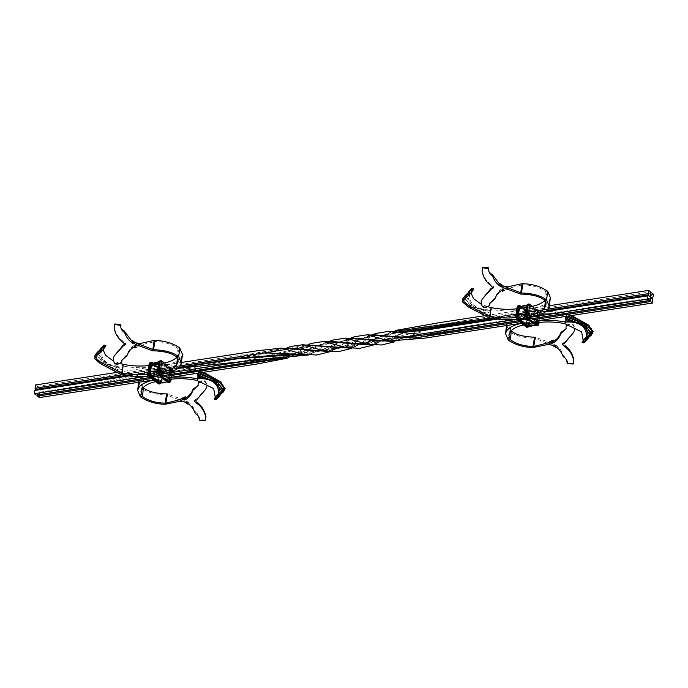 <?xml version="1.0" encoding="UTF-8"?>
<svg xmlns="http://www.w3.org/2000/svg" width="688" height="688" viewBox="0 0 688 688"><rect width="100%" height="100%" fill="white"/><g stroke="black" fill="none" stroke-linecap="round" stroke-linejoin="round"><path stroke-width="0.52" stroke-dasharray="3.44 2.58" d="M530.345 317.177L518.262 319.043L519.328 310.34L532.263 308.353A40.291 16.521 -173.2 0 0 549.488 299.994L548.448 308.723M544.638 300.493A36.283 14.869 -173.2 0 0 545.61 299.22L547.055 296.167L545.446 291.428L544.406 300.157M547.639 291.248L545.446 291.428C539.495 287.24 532.005 285.047 522.975 284.849L522.897 283.74M550.348 297.603L549.488 299.994M545.326 301.593L545.61 299.22M531.222 317.073L532.263 308.353M528.307 315.594L517.402 317.271L518.442 308.551L529.347 306.865M491.172 307.622L490.234 309.136A40.291 16.521 6.8 0 0 519.328 310.34L518.288 319.06A40.291 16.521 6.8 0 1 516.697 319.258M490.071 310.477L477.481 308.542L469.741 302.987L467.72 295.728L471.71 289.218C466.034 297.293 470.97 310.83 490.234 309.136L489.194 317.865M518.442 308.551A36.283 14.869 6.8 0 1 516.757 308.783M517.402 317.271A36.283 14.869 6.8 0 1 516.077 317.46M521.306 294.077L522.975 284.849L508.329 288.272L504.803 290.293L504.932 288.711L502.782 289.674L503.676 288.272L502.257 288.547C498.912 290.594 496.53 293.613 495.119 297.612L489.804 302.668L489.263 304.904C484.361 308.379 481.72 307.149 481.359 301.215L482.451 298.523M522.106 283.688L520.515 294.025M508.415 286.672L504.932 288.711M500.726 286.612L500.873 285.064L502.059 285.486L500.468 283.946M502.077 285.503L501.93 287.059L502.077 285.503M492.101 274.159C490.148 273.041 489.073 271.296 488.858 268.939L488.6 270.083M491.301 288.134L493.545 286.69L491.129 284.6C486.45 281.306 483.509 276.782 482.314 271.029L482.718 267.245M502.636 291.222L502.524 289.94M503.779 289.364L503.642 290.929M502.257 288.547L502.111 290.095M495.119 297.612L494.921 298.876M493.941 298.695L493.743 299.899M491.129 284.6L490.914 285.701M500.494 284.161L500.348 285.709M487.672 306.667L480.946 304.036M470.936 292.907L472.51 289.657L473.757 288.668M471.71 289.218L473.155 289.02M463.996 297.19L462.8 299.779L471.452 308.43L489.314 316.833M468.313 293.63L465.251 295.84L464.133 300.51L468.992 306.057L489.469 315.568M465.251 295.84L466.576 294.412L464.804 298.515L472.355 307.751L489.615 314.304M470.816 290.568L467.892 292.985L465.836 298.601L469.508 304.827L489.77 313.031M469.293 291.454L466.722 297.646L473.292 307.132L489.916 311.767M531.188 317.048L532.228 308.319M535.419 321.133L523.645 322.913A40.291 16.521 -173.2 0 0 521.384 323.343M511.261 330.765L509.894 326.37L511.33 323.317A36.283 14.869 -173.2 0 1 527.601 315.672L538.498 313.986L537.457 322.715L526.561 324.401A36.283 14.869 -173.2 0 0 523.473 324.968M511.33 323.317L510.29 332.037M536.571 320.918L537.612 312.197L524.677 314.184A40.291 16.521 -173.2 0 0 507.452 322.543L506.514 325.553M511.494 331.109L509.301 331.289L506.592 324.934M507.108 325.458L507.452 322.543M524.677 314.184L523.645 322.913M566.362 316.317L566.706 313.401L565.768 314.915L564.728 323.644M537.612 312.197A40.291 16.521 6.8 0 1 566.706 313.401L571.573 315.517M538.498 313.986A36.283 14.869 6.8 0 1 565.768 314.915L585.015 324.469L591.732 328.623L592.308 331.814L583.39 341.609M533.002 347.526L534.662 338.298C523.043 337.877 514.59 335.538 509.301 331.289L508.26 340.018M552.292 345.127L534.662 338.298L534.593 337.189M573.431 363.548L567.772 362.645L567.256 361.355C567.058 358.99 565.975 357.175 564.005 355.894L563.042 354.673C561.52 350.484 558.897 347.148 555.182 344.654L553.978 344.206L555.577 345.763L552.412 343.527L535.384 337.24L533.793 347.578M553.96 344.181L553.84 345.746L553.96 344.181M573.749 332.098L564.805 342.031L562.552 343.346L564.986 345.565M566.86 325.424C571.788 322.251 574.42 323.661 574.755 329.655M566.104 328.589L565.983 327.574M553.333 341.816L553.479 340.268L552.361 341.42L553.797 341.162M553.659 346.133L553.78 344.55M554.691 346.915L554.829 345.342M555.027 346.202L555.182 344.654M562.844 355.937L563.042 354.673M563.807 357.098L564.005 355.894M567.557 363.574L567.772 362.645M564.599 343.123L564.814 342.031M566.637 326.353C571.547 322.887 574.179 324.117 574.54 330.042M583.622 340.01L585.772 340.414A2.004 1.582 61.6 0 0 586.305 339.175L587.036 338.281L585.884 337.215L592.308 331.814M585.884 337.215L584.963 338.358M590.958 332.803L591.938 333.775L592.996 332.94L591.904 334.067L593.099 331.478M591.938 333.775L589.358 335.821L591.904 334.067M570.111 315.74L566.585 314.433M589.358 335.821L587.586 337.627L590.648 335.417L589.324 336.853L591.095 332.751M590.115 336.208L587.036 338.281M567.755 316.102L566.439 315.697M586.305 339.175L589.324 336.853M586.683 339.734L584.164 341.97L588.008 338.281L586.683 339.734L589.177 333.611M584.164 341.97L583.742 342.779L584.43 342.151M537.638 312.223L536.597 320.952M524.72 314.218L523.68 322.939M532.882 319.155L535.376 321.098L521.289 323.274M354.406 336.733L335.125 349.306L330.085 351.688M181.486 362.447L116.427 372.483M122.292 374.788L180.29 365.844M305.042 354.587L327.118 349.375L343.656 340.827L350.115 338.264M391.403 341.351L524.015 319.636L652.946 299.753M126.231 375.45L179.061 367.306M292.555 353.83L320.264 350.639L342.461 341.343L355.335 338.53M380.481 340.62L652.568 298.549M127.959 375.682L178.416 367.899M297.741 354.415L321.95 349.642L340.904 341.489L358.345 338.892C353.813 338.35 348.515 339.167 342.452 341.343L343.656 340.827M383.938 341.067L407.184 336.544L468.614 326.413L652.637 298.033M129.318 375.846L177.857 368.364M306.409 354.784L323.257 349.074L348.988 338.315M392.831 341.549L408.319 336.148L469.56 325.888L653.213 297.569M653.6 294.301L431.049 328.623L400.339 339.064L394.989 341.738M332.829 340.061L313.487 352.652L308.465 355.008M164.982 375.889L162.48 373.945L148.823 376.052M150.268 377.583L164.355 375.407M284.264 357.683L305.807 352.574L322.096 344.146L328.537 341.583M369.766 344.628L371.778 344.525L407.537 331.126L468.038 321.167L650.831 292.985M37.169 395.024L249.735 361.862L285.967 356.728L320.935 344.654L333.775 341.859M362.395 344.404L386.647 339.666L370.368 343.699L358.809 343.957L389.984 338.84L407.305 331.263L651.149 293.303M285.494 357.889L301.748 352.394L233.266 364.683L36.275 395.161M36.903 394.671L280.214 357.321L300.441 352.97L319.344 344.808L336.767 342.22C332.502 341.635 327.221 342.443 320.935 344.654M371.142 344.817L387.955 339.107L450.993 323.893L650.857 293.079M290.293 346.546L261.32 354.802L40.429 388.858L39.405 393.106L235.477 362.868L312.223 345.187M337.946 347.423L351.43 346.675L337.258 347.285L367.977 342.34L385.633 334.686L398.12 332.029M494.139 318.716L546.96 310.563M39.465 392.599L252.892 359.686L315.181 345.548L307.089 345.883L313.814 345.402M340.809 347.732L365.087 342.994L383.526 335.03L400.786 332.424M495.876 318.948L546.306 311.174M40.042 392.134L175.457 371.253L305.825 344.989M349.59 348.137L366.403 342.426L392.16 331.582M497.243 319.112L545.747 311.63M528.53 317.503L516.731 319.327M375.958 333.413L356.702 345.978L351.663 348.36M40.429 388.858L38.562 387.404L225.182 358.62L286.045 348.291M326.637 351.276L348.773 346.012L365.233 337.498L371.683 334.936M518.176 320.849L532.263 318.673L530.388 317.22M284.927 348.343L37.315 386.432L37.986 387.869L290.637 348.498M314.278 350.459L338.952 348.197L364.029 338.014L376.912 335.202M399.814 337.154L402.721 337.412L463.359 328.924L650.014 300.131M293.527 348.85L231.435 357.76L38.562 387.404M319.249 351.061L343.51 346.322L362.481 338.161L379.948 335.572C372.793 335.417 367.487 336.234 364.029 338.023L365.233 337.498M405.43 337.782L650.315 300.364M328.013 351.465L344.817 345.754L370.548 334.987M519.423 321.812L533.51 319.645M37.315 386.432L35.441 384.979M151.515 378.555L164.905 376.482M301.748 352.394L327.411 341.644M387.955 339.107L417.547 327.789L650.478 291.875M39.405 393.106L39.784 394.319L269.386 358.869L306.96 344.929M348.214 347.947L370.333 342.693L386.837 334.162L393.278 331.539M490.2 318.054L548.19 309.11M39.784 394.319L39.388 397.587M519.328 310.451L484.326 315.749M397.526 330.085L378.271 342.658L373.223 345.041M311.243 343.398L292.219 355.825L287.378 358.181M164.699 378.271L153.39 380.008M549.385 305.713L520.515 310.168M651.08 297.173L651.011 297.766L651.115 297.164M650.702 297.517L650.736 296.906L650.762 297.508M650.444 297.027L650.384 296.562L650.375 297.01M649.997 296.33L650.074 296.855L650.065 296.313M649.876 296.7L649.721 296.107L649.945 296.683M651.011 295.9L651.149 295.315L651.08 295.892M650.255 295.307L650.392 294.722M650.349 294.756L650.289 295.272M649.756 299.486L649.962 298.265M650.556 299.435L650.753 298.36M650.401 298.721L650.547 298.042M526.139 324.074L517.823 317.598L517.488 316.549L518.649 308.809L527.18 315.345L527.507 316.394L526.139 324.074L537.036 322.388M517.823 317.598L528.719 315.921L529.554 307.123L538.076 313.668L538.412 314.717L537.07 322.414M167.519 377.867L155.737 379.647A40.291 16.521 -173.2 0 0 153.476 380.077M143.362 387.507L141.986 383.104L143.431 380.051A36.283 14.869 -173.2 0 1 159.693 372.406L170.598 370.729L169.558 379.449L158.653 381.135A36.283 14.869 -173.2 0 0 155.565 381.702M143.431 380.051L142.39 388.78M198.462 373.059L198.806 370.135A40.291 16.521 6.8 0 0 169.712 368.94L168.698 377.686L169.712 368.94L156.778 370.927A40.291 16.521 -173.2 0 0 139.552 379.277L138.615 382.287M143.594 387.843L141.401 388.032L138.692 381.668M139.208 382.201L139.552 379.277M156.778 370.927L155.737 379.647M170.598 370.729A36.283 14.869 6.8 0 1 197.869 371.658L196.828 380.378M203.682 372.26L198.806 370.135L197.869 371.658L217.116 381.204L223.824 385.357L224.408 388.548L215.49 398.343M165.103 404.26L166.763 395.032C155.144 394.611 146.69 392.272 141.401 388.032L140.361 396.752M184.393 401.861L166.763 395.032L166.694 393.923M205.523 420.282L199.873 419.379L199.357 418.089C199.159 415.733 198.075 413.909 196.106 412.637L195.143 411.407C193.62 407.219 190.997 403.882 187.274 401.388L186.07 400.941L187.678 402.506L184.513 400.27L167.485 393.975L165.894 404.312M186.061 400.915L185.923 402.497L186.07 400.941M205.85 388.832L196.906 398.765L194.652 400.081L197.086 402.299M198.952 382.158C203.889 378.985 206.52 380.395 206.856 386.389M198.204 385.332L198.084 384.308M185.425 398.558L185.571 397.01L184.461 398.154L185.889 397.905M185.751 402.867L185.88 401.285M186.792 403.65L186.93 402.084M187.127 402.936L187.274 401.388M194.945 412.671L195.143 411.407M195.899 413.841L196.106 412.637M199.142 419.061L199.357 418.089M199.649 420.316L199.873 419.379M196.699 399.866L196.906 398.765M198.737 383.096C203.639 379.621 206.28 380.851 206.641 386.785M215.722 396.752L217.872 397.157A2.004 1.582 61.6 0 0 218.406 395.918L219.137 395.015L217.984 393.949L224.408 388.548M217.984 393.949L217.064 395.093M223.058 389.546L224.039 390.517L225.096 389.675L224.004 390.81L225.2 388.221M224.039 390.517L221.459 392.564L224.004 390.81M202.212 372.483L198.686 371.167M221.459 392.564L219.687 394.37L222.749 392.16L221.424 393.588L223.196 389.485M222.215 392.943L219.137 395.015M199.864 372.844L198.531 372.432M218.406 395.918L221.424 393.588M218.784 396.469L216.264 398.705L220.108 395.015L218.784 396.469L221.278 390.354M216.264 398.705L215.834 399.513L216.531 398.885M215.834 399.513L216.29 398.782M156.812 370.952L155.772 379.681M162.437 373.911L150.388 375.803L151.403 367.048L164.363 365.087A40.291 16.521 -173.2 0 0 181.589 356.737L180.548 365.457M176.739 357.235A36.283 14.869 -173.2 0 0 177.71 355.963L179.147 352.901L177.547 348.162L176.506 356.891M179.74 347.982L177.547 348.162C171.596 343.974 164.105 341.781 155.067 341.583L154.998 340.474M182.449 354.337L181.589 356.737M177.427 358.328L177.71 355.963M163.323 373.816L164.363 365.087M160.399 372.328L149.502 374.014L150.543 365.285L161.439 363.599M150.388 375.803A40.291 16.521 6.8 0 1 148.797 376.001M151.429 367.074A40.291 16.521 6.8 0 1 122.335 365.87L121.294 374.599M123.272 364.356L122.335 365.87C103.071 367.564 98.135 354.028 103.802 345.952L105.857 345.41M150.543 365.285A36.283 14.869 6.8 0 1 148.857 365.517M149.502 374.014A36.283 14.869 6.8 0 1 148.169 374.195M153.407 350.811L155.067 341.583L140.429 345.015L136.903 347.027L137.032 345.445L134.882 346.408L135.768 345.006L134.358 345.29C131.012 347.328 128.63 350.347 127.22 354.346L121.896 359.411L121.363 361.647C116.453 365.113 113.821 363.883 113.46 357.958L114.552 355.257M154.207 340.422L152.616 350.76M140.515 343.415L137.032 345.445M132.818 343.346L132.973 341.798L134.16 342.22L132.569 340.68M134.04 343.819L134.177 342.246L134.022 343.794M124.193 330.902C122.249 329.776 121.174 328.03 120.959 325.673L120.692 326.826M123.401 344.877L125.646 343.424L123.221 341.343C118.542 338.04 115.61 333.517 114.414 327.772L114.819 323.979M134.736 347.956L134.624 346.675M135.88 346.098L135.742 347.664M134.358 345.29L134.203 346.838M127.22 354.346L127.022 355.61M126.042 355.438L125.835 356.642M123.221 341.343L123.014 342.435M132.595 340.904L132.449 342.452M119.772 363.402L113.038 360.77M103.037 349.642L105.255 345.754M96.096 353.933L94.901 356.522L103.544 365.165L121.415 373.567M100.414 350.373L97.352 352.583L96.234 357.253L101.093 362.8L121.561 372.303M97.352 352.583L98.676 351.147L96.905 355.249L104.456 364.485L121.716 371.038M102.916 347.311L99.992 349.719L97.928 355.335L101.609 361.57L121.862 369.774M101.394 348.188L98.823 354.389L105.393 363.866L122.017 368.51M103.802 345.952L99.82 352.462L101.841 359.729L109.581 365.276L122.172 367.22M150.362 375.777L151.403 367.048M163.28 373.782L164.32 365.061M158.24 380.808L149.924 374.332L149.588 373.283L150.749 365.543L159.281 372.088L159.607 373.137L158.24 380.808L169.136 379.131M167.476 377.841L165.602 376.379M149.924 374.332L160.82 372.655L161.654 363.866L170.177 370.402L170.512 371.451L169.171 379.148M489.263 304.904L489.048 305.842M527.601 315.672L526.561 324.401M39.371 392.805L307.089 345.883M351.43 346.675L393.45 332.502L398.825 332.149M495.179 318.862L546.573 310.933M525.838 326.697L517.514 320.144A3.612 1.849 -98.8 0 1 517.385 320.032M525.804 314.124L527.103 318.269A3.165 1.625 -98.8 0 1 525.804 314.124L526.673 306.848A3.165 1.625 -98.8 0 1 528.659 305.257L536.975 311.733A3.165 1.625 -98.8 0 1 538.274 315.878L537.405 323.154A3.165 1.625 -98.8 0 1 535.419 324.745L534.937 324.512A8.032 6.054 127.9 0 1 534.61 324.745M537.405 323.154L536.709 323.093A2.821 1.445 -98.8 0 1 536.167 324.469A2.821 1.445 -98.8 0 1 534.937 324.512L526.621 318.037A2.821 1.445 -98.8 0 1 525.942 317.151M535.419 324.745L527.103 318.269M535.376 325.226L527.06 318.673A3.612 1.849 -98.8 0 1 526.931 318.561M520.532 306.083L520.524 306.117A3.612 1.849 -98.8 0 1 520.524 306.117L528.848 312.593A3.612 1.849 -98.8 0 1 530.328 317.323L529.519 324.693L528.1 324.805A3.612 1.849 -98.8 0 1 525.838 326.619M530.328 317.323L529.511 317.641L528.642 324.917A4.016 2.055 -98.8 0 1 527.18 327.264M528.848 312.593L528.547 312.283A4.016 2.055 -98.8 0 1 530.19 317.538L529.33 324.805A4.016 2.055 -98.8 0 1 528.96 326.172A3.612 1.849 -98.8 0 0 529.459 324.59M538.274 315.878L537.577 315.826L536.709 323.093A8.032 3.294 6.8 0 1 529.571 324.194L529.227 324.409A3.165 1.625 -98.8 0 1 528.565 326.017M536.975 311.733L536.416 312.128A2.821 1.445 -98.8 0 1 537.577 315.826A8.032 3.294 6.8 0 1 530.439 316.927L529.571 324.194A2.821 1.445 -98.8 0 1 528.289 325.845M538.971 323.308L537.638 323.334A3.612 1.849 -98.8 0 1 535.376 325.149M532.237 306.341L538.386 311.122A3.612 1.849 -98.8 0 1 539.865 315.852L539.048 316.17L538.188 323.437A4.016 2.055 -98.8 0 1 536.717 325.794M538.386 311.122L538.085 310.813A4.016 2.055 -98.8 0 1 539.736 316.067L538.867 323.334A4.016 2.055 -98.8 0 1 538.575 324.521M526.638 323.67L537.543 321.993M518.503 305.575A4.016 2.055 -98.8 0 1 519.552 305.911L520.231 305.807L528.547 312.283L527.868 312.386A4.016 2.055 -98.8 0 1 529.511 317.641L528.96 317.529L528.1 324.805M528.659 305.257L528.1 305.653L536.416 312.128A8.032 6.054 -52.1 0 0 529.278 313.229A2.821 1.445 -98.8 0 1 530.439 316.927L529.227 324.409M528.04 304.105A4.016 2.055 -98.8 0 1 529.089 304.44L529.769 304.337L538.085 310.813L537.405 310.916A4.016 2.055 -98.8 0 1 539.048 316.17L538.506 316.059L537.638 323.334M539.865 315.852L539.074 322.491M527.507 316.394L538.412 314.717M517.324 306.736A3.612 1.849 -98.8 0 1 519.165 306.323L519.552 305.911L527.868 312.386L527.481 312.799A3.612 1.849 -98.8 0 1 528.96 317.529M526.673 306.848L526.329 307.072A8.032 3.294 -173.2 0 0 526.32 307.072A2.821 1.445 -98.8 0 1 527.92 305.532A2.821 1.445 -98.8 0 1 528.1 305.653A8.032 6.054 -52.1 0 0 520.962 306.753L528.797 312.997A3.165 1.625 -98.8 0 1 530.095 317.142M526.862 305.266A3.612 1.849 -98.8 0 1 528.702 304.853L529.089 304.44L537.405 310.916L537.018 311.329A3.612 1.849 -98.8 0 1 538.506 316.059M527.18 315.345L538.076 313.668M519.165 306.323L527.481 312.799M527.98 325.734L529.167 324.315L530.035 317.039L528.891 313.264L520.575 306.788L519.732 306.796A2.821 1.445 -98.8 0 1 520.962 306.753L528.797 312.997M528.702 304.853L537.018 311.329M518.864 308.869L529.76 307.192M518.356 309.273L529.261 307.596M525.494 314.115L526.329 307.072M526.836 305.059L527.92 305.532L526.733 306.951L525.477 314.347M517.488 316.549L528.393 314.863M535.273 325.261L536.167 324.469L535.324 324.478L526.621 318.037A8.032 6.054 127.9 0 1 526.458 318.166M159.693 372.406L158.653 381.135M121.363 361.647L121.14 362.576M158.962 362.008A3.612 1.849 -98.8 0 1 160.803 361.596L169.119 368.071A3.612 1.849 -98.8 0 1 170.598 372.793L169.738 380.068A3.612 1.849 -98.8 0 1 167.476 381.883L167.468 381.96M167.476 381.883L159.152 375.442M167.519 381.479L159.203 375.003A3.165 1.625 -98.8 0 1 157.905 370.858L158.773 363.591A3.165 1.625 -98.8 0 1 160.751 362L169.067 368.476A3.165 1.625 -98.8 0 1 170.366 372.621L169.506 379.888A3.165 1.625 -98.8 0 1 167.519 381.479L159.203 375.003M166.711 381.487A8.032 6.054 -52.1 0 0 167.038 381.247L158.722 374.779A2.821 1.445 -98.8 0 1 158.042 373.894M167.038 381.247L168.268 381.212A2.821 1.445 -98.8 0 1 167.038 381.247M149.425 363.479A3.612 1.849 -98.8 0 1 151.265 363.066L159.582 369.542A3.612 1.849 -98.8 0 1 161.061 374.272L160.192 381.539A3.612 1.849 -98.8 0 1 157.93 383.354L157.93 383.431M157.93 383.354L149.614 376.912A3.612 1.849 -98.8 0 1 149.485 376.775M169.738 380.068L171.071 380.043M170.598 372.793L171.828 372.801L170.968 380.077A4.016 2.055 -98.8 0 1 170.676 381.264M169.119 368.071L169.506 367.65A4.016 2.055 -98.8 0 1 171.149 372.905L170.28 380.18A4.016 2.055 -98.8 0 1 168.818 382.528M152.297 363.083A3.165 1.625 -98.8 0 1 152.581 363.255L160.897 369.731A3.165 1.625 -98.8 0 1 162.196 373.876L161.671 380.928A8.032 3.294 -173.2 0 0 168.809 379.828A2.821 1.445 -98.8 0 1 168.268 381.212L167.365 381.995M162.196 373.876L162.54 373.661A8.032 3.294 -173.2 0 0 169.678 372.561L168.809 379.828L169.506 379.888M160.897 369.731L161.379 369.963A2.821 1.445 -98.8 0 1 162.54 373.661L161.671 380.928A2.821 1.445 -98.8 0 1 160.39 382.58M161.327 381.152A3.165 1.625 -98.8 0 1 160.665 382.752M160.192 381.539L161.56 381.333A3.612 1.849 -98.8 0 1 161.026 382.898M161.061 374.272L162.291 374.272L161.422 381.548A4.016 2.055 -98.8 0 1 161.061 382.906M159.582 369.542L159.969 369.121A4.016 2.055 -98.8 0 1 161.611 374.375L160.743 381.651A4.016 2.055 -98.8 0 1 159.281 383.999M169.644 378.727L158.739 380.404M160.803 361.596L161.19 361.174L169.506 367.65L170.185 367.547A4.016 2.055 -98.8 0 1 171.828 372.801L171.174 379.226M152.581 363.255L161.379 369.963A8.032 6.054 127.9 0 1 168.517 368.863A2.821 1.445 -98.8 0 1 169.678 372.561L170.366 372.621M151.265 363.066L151.644 362.645L159.969 369.121L160.648 369.017A4.016 2.055 -98.8 0 1 162.291 374.272L161.56 381.333M170.512 371.451L159.607 373.137M160.141 360.847A4.016 2.055 -98.8 0 1 161.19 361.174L161.869 361.071L170.486 367.856A3.612 1.849 -98.8 0 1 171.966 372.586M160.08 382.468L161.267 381.049L162.136 373.782L160.992 369.998L152.676 363.522L151.833 363.531A2.821 1.445 -98.8 0 1 153.063 363.488A8.032 6.054 127.9 0 1 160.201 362.387L168.517 368.863L169.067 368.476M150.603 362.318A4.016 2.055 -98.8 0 1 151.644 362.645L152.332 362.542L160.94 369.327A3.612 1.849 -98.8 0 1 162.428 374.057M170.177 370.402L159.281 372.088M164.337 363.075L170.486 367.856M157.586 370.858L158.429 363.806A8.032 3.294 6.8 0 1 158.429 363.806A2.821 1.445 -98.8 0 1 160.02 362.266A2.821 1.445 -98.8 0 1 160.201 362.387L160.751 362M152.633 362.817L160.94 369.327M161.861 363.926L150.964 365.612M161.362 364.33L150.457 366.016M160.493 371.606L149.588 373.283M158.55 374.9A8.032 6.054 -52.1 0 0 158.722 374.779L157.965 370.961L158.833 363.685L160.02 362.266L158.937 361.793M547.055 296.167L546.014 304.896M508.329 288.272C507.142 289.037 505.525 288.857 503.487 287.73M489.581 303.649L489.804 302.668M493.348 287.919L493.545 286.69M463.592 299.452L472.51 289.657M462.8 299.779L463.17 298.05M465.785 295.057L464.804 298.515M467.892 292.985L469.216 291.531M466.722 297.646L467.135 294.713L468.416 292.125M471.469 289.115L472.2 288.41M508.853 335.099L509.894 326.37M552.412 343.527L547.571 342.985M555.775 345.806L555.62 347.354M567.239 361.389L567.024 362.361M562.552 343.346L562.354 344.576M585.703 340.465L587.492 339.132M389.262 340.99L393.502 341.257M302.987 354.243L307.037 354.492M408.319 336.148L397.793 339.442C391.145 341.11 382.519 340.784 380.421 340.612L379.036 340.474M321.967 349.633L313.41 352.316L303.417 353.881L294.18 353.993M323.257 349.074L321.95 349.642M400.339 339.064L396.279 340.792M313.487 352.652L309.669 354.096M286.105 357.579L282.45 357.364M371.778 344.525L367.693 344.267M320.9 344.671L322.096 344.146M358.818 343.957L357.407 343.811M406.419 331.556L407.537 331.126M407.305 331.263L651.097 293.329M299.34 347.956L306.891 345.918M385.633 334.686L393.424 332.502M365.104 342.985L351.568 346.657M393.854 332.442L400.829 332.424M366.403 342.426L365.087 342.994M352.875 347.449L356.702 345.978M324.573 350.923L328.649 351.181M293.544 348.85C289.338 348.653 283.396 349.427 275.725 351.181L37.935 387.894M344.817 345.754L343.51 346.322C334.592 349.779 325.338 351.207 315.775 350.613M402.721 337.412L412.568 336.81L650.065 300.114M335.125 349.306L331.298 350.768M299.263 347.99L300.467 347.474M337.258 347.285L335.839 347.13M385.65 334.686L386.837 334.162M346.15 347.595L350.226 347.853M288.582 357.227L292.219 355.825M374.435 344.12L378.271 342.658M520.635 306.005L528.754 312.326L530.388 317.417L529.063 326.207M537.251 322.457L526.346 324.143M532.426 306.298L538.291 310.856L539.925 315.947L539.143 322.483M529.554 307.123L518.649 308.809M140.945 391.833L141.986 383.104M184.513 400.27L179.671 399.728M187.867 402.54L187.721 404.088M194.652 400.081L194.455 401.31M217.804 397.2L219.584 395.875M179.147 352.901L178.106 361.63M140.429 345.015C139.243 345.772 137.626 345.591 135.588 344.473M121.681 360.383L121.896 359.411M125.448 344.654L125.646 343.424M95.692 356.186L104.61 346.391M94.901 356.522L95.271 354.784M97.885 351.792L96.905 355.249M99.992 349.719L101.317 348.266M98.823 354.389L99.235 351.448L100.508 348.868M103.57 345.849L104.301 345.152M152.727 362.748L160.854 369.06L162.48 374.16L161.164 382.941M158.446 380.877L169.351 379.2M164.527 363.032L170.392 367.59L172.026 372.69L171.243 379.217M150.749 365.543L161.654 363.866"/><path stroke-width="1.03" d="M544.406 300.157L546.599 299.968L547.639 291.248C540.871 286.492 532.624 283.989 522.897 283.74L521.306 294.077C532.237 294.447 539.942 296.468 544.406 300.157L546.014 304.896L544.569 307.949A36.283 14.869 -173.2 0 1 528.307 315.594L529.347 306.865A36.283 14.869 -173.2 0 0 544.638 300.493M547.639 291.248L550.348 297.603L549.308 306.332L548.448 308.723A40.291 16.521 -173.2 0 1 531.222 317.073L530.345 317.177M544.569 307.949L545.326 301.593M500.494 284.161L503.607 286.139L521.237 292.968C532.856 293.389 541.31 295.728 546.599 299.968L549.308 306.332M516.697 319.258A40.291 16.521 6.8 0 1 489.194 317.865L490.131 316.342L491.172 307.622L487.672 306.667M516.757 308.783A36.283 14.869 6.8 0 1 491.172 307.622M516.077 317.46A36.283 14.869 6.8 0 1 490.131 316.342L470.884 306.796L464.176 302.643L463.592 299.452L464.942 298.454L463.961 297.483L462.904 298.325L462.68 302.118L468.597 307.08L489.194 317.865M504.803 290.293L502.636 291.222L503.539 289.846L502.111 290.095C498.714 292.065 496.323 294.997 494.921 298.876L489.581 303.649L489.048 305.842C484.111 309.015 481.48 307.605 481.144 301.611L482.15 299.168L491.094 289.235L493.348 287.919L490.914 285.701C486.253 282.132 483.311 277.367 482.099 271.425L482.477 267.718L488.127 268.621L488.643 269.911C488.841 272.267 489.925 274.091 491.894 275.363L492.857 276.593C494.38 280.781 497.003 284.118 500.726 286.612L501.93 287.059L500.322 285.494L503.487 287.73L520.515 294.025L522.106 283.688L508.415 286.672L503.607 286.139M491.894 275.363L492.101 274.159L499.703 284.29M482.477 267.718L482.718 267.245L488.351 267.684L488.609 270.04M488.643 269.911L488.858 268.939M482.15 299.168L491.301 288.134L491.094 289.235M489.916 303.692L489.727 304.965L489.916 303.692M500.348 285.709L500.468 283.946M502.636 291.222L502.575 289.442M488.351 267.684L488.127 268.621M493.055 275.329L492.857 276.593M500.778 286.062L500.726 286.612M501.208 284.35L501.07 285.916M502.249 285.133L502.12 286.715M521.306 294.077L520.515 294.025M522.897 283.74L522.106 283.688M469.594 292.082L468.863 292.985L470.016 294.051L472.278 291.248L470.128 290.843A2.004 1.582 61.6 0 0 469.594 292.082L466.309 294.705M470.016 294.051L464.942 298.454M480.946 304.036L473.516 298.592L470.936 292.907M473.155 289.02C474.221 288.367 473.929 289.115 472.278 291.248M463.961 297.483L462.904 298.325M466.541 295.436L468.863 292.985M463.17 298.05L465.406 295.333L468.313 293.63M470.816 290.568L471.736 289.295L469.293 291.454M472.166 288.487L471.71 289.218M521.384 323.343A40.291 16.521 -173.2 0 0 506.411 331.263L507.108 325.458M508.26 340.018L510.453 339.838C516.404 344.026 523.895 346.219 532.933 346.417L533.002 347.526C523.276 347.268 515.028 344.765 508.26 340.018L505.551 333.663L506.411 331.263M523.473 324.968A36.283 14.869 -173.2 0 0 510.29 332.037L508.853 335.099L510.453 339.838L511.261 330.765M535.419 321.133L536.571 320.926A40.291 16.521 6.8 0 1 565.665 322.13L566.362 316.317M537.457 322.715A36.283 14.869 6.8 0 1 564.728 323.644L565.665 322.13C584.929 320.436 589.865 333.972 584.198 342.048L582.143 342.59L583.699 342.848L584.43 342.151L588.18 335.538L586.159 328.271L578.419 322.724L565.828 320.78M534.593 337.189L535.384 337.24L533.716 346.468L532.933 346.417L534.593 337.189C523.663 336.819 515.966 334.789 511.494 331.109M573.448 332.743L574.755 329.655L573.448 332.743L564.599 343.123L562.354 344.576L564.779 346.657L564.986 345.565C569.647 349.134 572.588 353.89 573.801 359.841L573.181 364.021L567.557 363.574L567.084 362.155M566.198 326.594L566.86 325.424L566.198 326.594M533.002 347.526L547.485 344.585L553.118 341.592L552.232 342.994L553.642 342.71L553.797 341.162C557.185 339.193 559.585 336.269 560.978 332.39L565.476 329.165M553.333 341.816L553.479 340.268L552.258 340.336L547.571 342.985L533.716 346.468L533.793 347.578M567.041 362.327L567.256 361.355L567.041 362.327C566.826 359.97 565.751 358.224 563.807 357.098L562.844 355.937C561.348 351.869 558.742 348.618 555.027 346.202L553.84 345.78L555.431 347.32L552.292 345.127L547.485 344.585M555.465 346.477L555.431 347.32M564.779 346.657C569.458 349.96 572.39 354.483 573.586 360.228L573.844 359.824M573.629 360.22L573.181 364.021M553.642 342.71C556.988 340.672 559.37 337.653 560.78 333.654L566.104 328.589L565.983 327.574M561.958 332.562L562.165 331.358M560.78 333.654L560.978 332.39M552.12 341.902L552.258 340.336M550.968 342.555L551.097 340.973M564.728 323.644L581.592 331.848L583.39 341.609L582.745 342.246C581.678 342.899 581.971 342.151 583.622 340.01L584.963 338.358M592.729 333.216L588.971 325.312L571.573 315.517M590.115 336.208L591.551 334.97L593.099 331.478L585.763 323.661L570.111 315.74M590.399 335.684L591.826 330.894L587.303 325.51L567.755 316.102M587.492 339.132L590.7 335.03L591.095 332.751L583.544 323.515L566.284 316.962M587.991 338.298L590.072 332.665L586.391 326.43L566.138 318.226M584.207 342.701L586.752 340.164C588.859 336.914 589.668 334.729 589.177 333.611L582.607 324.134L565.983 319.49M584.164 341.97L583.742 342.779L584.198 342.048M651.115 295.857L651.149 295.315L651.115 295.857M649.687 296.021L649.67 296.468L649.687 296.021M649.971 296.244L649.945 296.683L649.971 296.244M650.057 296.416L650.143 296.846M651.123 297.139L651.08 297.749L651.123 297.139M533.51 319.645L650.685 301.568L650.315 300.364L649.438 300.596L647.571 299.142L647.958 295.866L648.629 295.195L648.612 290.413L650.478 291.875L650.857 293.079L651.725 292.839L653.6 294.301L652.568 298.549L652.559 303.03L535.376 321.098L537.07 322.414M650.685 301.568L652.559 303.03M651.622 297.526L651.588 298.128L651.622 297.526M650.796 296.992L650.814 297.431M650.53 295.032L650.521 295.539M650.358 295.264L650.392 294.722L650.409 295.298M650.616 299.779L649.816 299.478L650.194 297.87L650.298 299.693L650.753 298.36L650.418 299.461L650.151 298.463L650.857 298.282L650.401 299.899M649.979 298.343L649.85 299.409L650.504 299.701M650.642 298.274L650.315 299.478M521.289 323.274L424.72 338.143L389.262 340.99L367.125 334.772L354.406 336.733L351.207 337.971L391.403 341.351M330.085 351.688L316.661 355.008L302.987 354.243L281.616 348.094L257.278 350.76L181.486 362.447M116.427 372.483L35.441 384.979L35.054 388.247L122.292 374.788M180.29 365.844L264.76 352.858L305.042 354.587M350.115 338.264L351.207 337.971M129.318 375.846L34.787 390.431L35.432 389.451L126.231 375.45M179.061 367.306L237.971 358.224L292.417 353.873M355.335 338.53L378.133 340.457M35.432 389.451L35.054 388.247M35.363 389.967L127.959 375.682M178.416 367.899L237.609 358.775L297.741 354.415M394.989 341.738L381.444 344.998L367.693 344.267L345.557 338.1L383.938 341.067M177.857 368.364L306.409 354.784M357.046 338.763L392.831 341.549M345.557 338.1L332.829 340.061L329.629 341.3L369.766 344.628M308.465 355.008L251.946 360.142L162.48 373.945L160.82 372.655M148.823 376.052L34.4 393.699L34.787 390.431M34.4 393.699L36.275 395.161L150.268 377.583M164.355 375.407L284.264 357.683M328.537 341.583L329.629 341.3M650.831 292.985L651.725 292.839M333.775 341.859L357.012 343.828M373.223 345.041L359.824 348.352L346.15 347.595L323.979 341.429L362.395 344.404M312.223 345.187L335.624 347.173M398.12 332.029L494.139 318.716M546.96 310.563L648.595 294.894M351.663 348.36L338.255 351.68L324.573 350.923L302.393 344.774L340.809 347.732M516.731 319.327L419.938 334.205L388.772 331.375L400.812 332.424L435.65 328.236L495.876 318.948M546.306 311.174L648.535 295.41M313.909 345.41L349.59 348.137M399.47 332.27L423.533 330.472L497.243 319.112M545.747 311.63L647.958 295.866M647.571 299.142L528.53 317.503M388.772 331.375L375.958 333.413L372.776 334.643L399.814 337.154L429.854 334.471L518.176 320.849M302.393 344.774L290.293 346.546L287.145 347.973L326.637 351.276M286.045 348.291L287.145 347.973M371.683 334.936L372.776 334.643M532.882 319.155L532.263 318.673L649.438 300.596M290.637 348.498L314.003 350.493M376.912 335.202L400.158 337.24M281.616 348.094L319.249 351.061M367.125 334.772L405.43 337.782M292.228 348.713L328.013 351.465M378.649 335.443L414.89 337.997L519.423 321.812M153.39 380.008L39.388 397.587L37.522 396.133L151.515 378.555M164.905 376.482L285.494 357.889M335.469 342.091L371.142 344.817M37.522 396.133L37.169 395.024M306.96 344.929L348.214 347.947M393.278 331.539L490.2 318.054M548.19 309.11L648.216 293.69M484.326 315.749L439.039 322.732L397.526 330.085L394.353 331.263M323.979 341.429L311.243 343.398L308.052 344.636M287.378 358.181L256.263 364.15L164.699 378.271M648.612 290.413L549.385 305.713M650.633 295.479L650.659 294.98M650.788 298.291L650.71 299.495M528.719 315.921L530.388 317.22M153.476 380.077A40.291 16.521 -173.2 0 0 138.512 388.006L139.208 382.201M140.361 396.752L142.554 396.572C148.505 400.76 155.995 402.953 165.025 403.151L165.103 404.26C155.376 404.011 147.129 401.508 140.361 396.752L137.652 390.397L138.512 388.006M155.565 381.702A36.283 14.869 -173.2 0 0 142.39 388.78L140.945 391.833L142.554 396.572L143.362 387.507M167.519 377.867L168.698 377.686A40.291 16.521 6.8 0 1 197.766 378.864L198.462 373.059M169.558 379.449A36.283 14.869 6.8 0 1 196.828 380.378L197.766 378.864C217.03 377.17 221.966 390.707 216.29 398.782L214.243 399.332L215.8 399.59L216.531 398.885L220.28 392.272L218.259 385.013L210.519 379.458L197.929 377.523M166.694 393.923L167.485 393.975L165.817 403.202L165.025 403.151L166.694 393.923C155.763 393.553 148.058 391.532 143.594 387.843M205.549 389.477L206.856 386.389L205.549 389.477L196.699 399.866L194.455 401.31L196.88 403.4L197.086 402.299C201.747 405.868 204.689 410.633 205.901 416.575L205.282 420.755L199.649 420.316L199.193 418.863M198.299 383.336L198.952 382.158L198.299 383.336M165.103 404.26L179.585 401.328L185.218 398.326L184.324 399.728L185.743 399.453L185.889 397.905C189.286 395.935 191.677 393.003 193.079 389.124L197.576 385.899M185.425 398.558L185.571 397.01L184.358 397.071L179.671 399.728L165.817 403.202L165.894 404.312M199.331 418.123L199.142 419.061C198.927 416.704 197.852 414.959 195.899 413.841L194.945 412.671C193.448 408.603 190.843 405.361 187.127 402.936L185.941 402.514L187.532 404.054L184.393 401.861L179.585 401.328M187.566 403.211L187.532 404.054M199.142 419.061L199.357 418.089M196.88 403.4C201.55 406.694 204.491 411.218 205.686 416.971L205.944 416.558M205.729 416.954L205.282 420.755M185.743 399.453C189.088 397.406 191.47 394.387 192.881 390.388L198.204 385.332L198.084 384.308M194.059 389.305L194.257 388.101M192.881 390.388L193.079 389.124M184.221 398.636L184.358 397.071M183.068 399.289L183.197 397.707M196.828 380.378L213.684 388.582L215.49 398.343L214.845 398.98C213.779 399.633 214.071 398.885 215.722 396.752L217.064 395.093M224.83 389.95L221.072 382.055L203.682 372.26M222.215 392.943L223.652 391.704L225.2 388.221L217.864 380.404L202.212 372.483M222.499 392.427L223.918 387.628L219.403 382.253L199.864 372.844M219.584 395.875L222.792 391.764L223.196 389.485L215.645 380.249L198.385 373.696M220.091 395.032L222.164 389.399L218.492 383.173L198.23 374.969M216.299 399.436L218.844 396.899C220.96 393.656 221.768 391.472 221.278 390.354L214.708 380.868L198.084 376.233M216.264 398.705L215.834 399.513L216.29 398.782M176.506 356.891L178.699 356.711L179.74 347.982C172.972 343.235 164.724 340.732 154.998 340.474L153.407 350.811C164.337 351.181 172.034 353.211 176.506 356.891L178.106 361.63L176.67 364.683A36.283 14.869 -173.2 0 1 160.399 372.328L161.439 363.599A36.283 14.869 -173.2 0 0 176.739 357.235M179.74 347.982L182.449 354.337L181.408 363.066L180.548 365.457A40.291 16.521 -173.2 0 1 163.323 373.816L162.437 373.911M176.67 364.683L177.427 358.328M132.595 340.904L135.708 342.873L153.338 349.702C164.957 350.123 173.41 352.462 178.699 356.711L181.408 363.066M148.797 376.001A40.291 16.521 6.8 0 1 121.294 374.599L122.232 373.085L123.272 364.356L119.772 363.402M148.857 365.517A36.283 14.869 6.8 0 1 123.272 364.356M148.169 374.195A36.283 14.869 6.8 0 1 122.232 373.085L102.985 363.531L96.268 359.377L95.692 356.186L97.042 355.197L96.062 354.225L95.004 355.06L94.772 358.852L100.697 363.814L121.294 374.599M136.903 347.027L134.736 347.956L135.639 346.58L134.203 346.838C130.815 348.807 128.415 351.731 127.022 355.61L121.681 360.383L121.14 362.576C116.212 365.749 113.58 364.339 113.245 358.345L114.251 355.902L123.195 345.969L125.448 344.654L123.014 342.435C118.353 338.866 115.412 334.11 114.199 328.159L114.569 324.452L120.228 325.355L120.744 326.645C120.942 329.01 122.025 330.825 123.995 332.106L124.958 333.327C126.48 337.516 129.103 340.852 132.818 343.346L134.022 343.794L132.423 342.237L135.588 344.473L152.616 350.76L154.207 340.422L140.515 343.415L135.708 342.873M123.995 332.106L124.193 330.902L131.804 341.024M114.569 324.452L114.819 323.979L120.443 324.426L120.71 326.774M114.251 355.902L123.401 344.877L123.195 345.969M122.017 360.426L121.828 361.699L122.017 360.426M132.449 342.452L132.569 340.68M120.761 326.611L120.985 325.639M134.736 347.956L134.676 346.184M120.443 324.426L120.228 325.355M125.156 332.063L124.958 333.327M132.879 342.796L132.818 343.346M133.309 341.085L133.171 342.658M134.349 341.867L134.22 343.45M153.407 350.811L152.616 350.76M154.998 340.474L154.207 340.422M101.695 348.825L100.964 349.719L102.116 350.785L104.378 347.99L102.228 347.586A2.004 1.582 61.6 0 0 101.695 348.825L98.41 351.439M102.116 350.785L97.042 355.197M113.038 360.77L105.617 355.326L103.037 349.642M105.255 345.754C106.322 345.101 106.029 345.849 104.378 347.99M96.062 354.225L95.004 355.06M98.642 352.179L100.964 349.719M95.271 354.784L97.507 352.075L100.414 350.373M102.916 347.311L103.836 346.03L101.394 348.188M104.258 345.221L103.836 346.03L104.223 345.221M169.171 379.148L167.476 377.841M165.602 376.379L164.982 375.889M313.814 345.402L337.946 347.423M398.825 332.149L495.179 318.862M546.573 310.933L648.629 295.195M529.063 326.207L527.859 327.153A4.016 2.055 -98.8 0 0 528.96 326.172A3.612 1.849 -98.8 0 1 527.197 326.404L525.838 326.697M517.402 315.207L518.262 307.932L517.72 307.82L516.851 315.095L516.172 315.199A4.016 2.055 -98.8 0 0 517.815 320.453L518.494 320.35A4.016 2.055 -98.8 0 1 516.851 315.095L517.402 315.207A3.612 1.849 -98.8 0 0 518.881 319.937L518.494 320.35L526.81 326.826A4.016 2.055 -98.8 0 0 527.859 327.153L527.18 327.264A4.016 2.055 -98.8 0 1 526.131 326.929L517.514 320.178M527.197 326.404L518.881 319.937M534.61 324.745A8.032 6.054 127.9 0 1 527.799 325.613L527.249 326L518.933 319.533A3.165 1.625 -98.8 0 1 517.634 315.388L518.494 308.112A3.165 1.625 -98.8 0 1 520.197 306.349M528.289 325.845A2.821 1.445 -98.8 0 1 527.98 325.734A2.821 1.445 -98.8 0 1 527.799 325.613L519.483 319.137A2.821 1.445 -98.8 0 1 518.322 315.439L519.191 308.172A2.821 1.445 -98.8 0 1 519.732 306.796L526.836 305.059M539.074 322.491L538.996 323.119A3.612 1.849 -98.8 0 1 536.735 324.934L535.376 325.226M538.575 324.521A4.016 2.055 -98.8 0 1 537.397 325.682L536.717 325.794A4.016 2.055 -98.8 0 1 535.668 325.458L527.051 318.707M538.996 323.119L537.397 325.682A4.016 2.055 -98.8 0 1 536.356 325.355L528.031 318.879L527.352 318.983A4.016 2.055 -98.8 0 1 525.709 313.728L525.572 313.943A3.612 1.849 -98.8 0 0 526.931 318.561M536.735 324.934L528.418 318.467L528.031 318.879A4.016 2.055 -98.8 0 1 526.389 313.625L525.709 313.728L526.578 306.461L525.598 313.762M528.565 326.017A3.165 1.625 -98.8 0 1 527.249 326M539.143 322.483L538.971 323.308M520.532 306.083L520.231 305.807A4.016 2.055 -98.8 0 0 519.182 305.472L518.503 305.575A4.016 2.055 -98.8 0 0 517.032 307.932L516.06 315.233M528.418 318.467A3.612 1.849 -98.8 0 1 526.939 313.737L527.808 306.461A3.612 1.849 -98.8 0 1 530.07 304.646L529.769 304.337A4.016 2.055 -98.8 0 0 528.719 304.001L528.04 304.105A4.016 2.055 -98.8 0 0 526.578 306.461L527.257 306.349A4.016 2.055 -98.8 0 1 528.719 304.001L532.426 306.298M530.07 304.646L532.237 306.341M516.929 307.957A3.612 1.849 -98.8 0 1 517.324 306.736M520.635 306.005L519.182 305.472A4.016 2.055 -98.8 0 0 517.72 307.82L517.032 307.932L516.034 315.414A3.612 1.849 -98.8 0 0 517.385 320.032M518.262 307.932A3.612 1.849 -98.8 0 1 520.506 306.1M526.32 307.072A8.032 3.294 -173.2 0 0 519.191 308.172L518.494 308.112M526.466 306.487A3.612 1.849 -98.8 0 1 526.862 305.266M527.808 306.461L527.257 306.349L526.389 313.625L526.939 313.737M525.942 317.151A2.821 1.445 -98.8 0 1 525.46 314.339L525.46 314.339A8.032 3.294 -173.2 0 0 518.322 315.439L517.634 315.388M526.458 318.166A8.032 6.054 127.9 0 1 519.483 319.137L518.933 319.533M167.468 381.96L168.835 381.677L160.519 375.201A3.612 1.849 -98.8 0 1 159.04 370.471L159.9 363.195A3.612 1.849 -98.8 0 1 162.162 361.381L164.337 363.075M170.676 381.264A4.016 2.055 -98.8 0 1 169.497 382.425A4.016 2.055 -98.8 0 1 168.448 382.089L160.132 375.614L160.519 375.201M171.071 380.043L169.497 382.425L168.818 382.528A4.016 2.055 -98.8 0 1 167.769 382.193L159.453 375.717L160.132 375.614A4.016 2.055 -98.8 0 1 158.489 370.359L159.04 370.471M160.665 382.752A3.165 1.625 -98.8 0 1 159.341 382.743L159.9 382.347A8.032 6.054 -52.1 0 0 166.711 381.487M160.39 382.58A2.821 1.445 -98.8 0 1 160.08 382.468A2.821 1.445 -98.8 0 1 159.9 382.347L151.584 375.88A2.821 1.445 -98.8 0 1 150.423 372.182A8.032 3.294 6.8 0 1 157.561 371.081L157.586 370.858M159.341 382.743L151.025 376.267A3.165 1.625 -98.8 0 1 149.726 372.122L150.595 364.846A3.165 1.625 -98.8 0 1 152.297 363.083M157.93 383.431L159.298 383.147L150.982 376.671A3.612 1.849 -98.8 0 1 149.494 371.941L150.362 364.666A3.612 1.849 -98.8 0 1 152.607 362.834M161.061 382.906A4.016 2.055 -98.8 0 1 159.96 383.895A4.016 2.055 -98.8 0 1 158.911 383.56L150.595 377.084L150.982 376.671M161.164 382.941L159.281 383.999A4.016 2.055 -98.8 0 1 158.231 383.663L149.915 377.196L150.595 377.084A4.016 2.055 -98.8 0 1 148.952 371.83L149.494 371.941M171.243 379.217L171.097 379.862A3.612 1.849 -98.8 0 1 168.835 381.677M161.026 382.898A3.612 1.849 -98.8 0 1 159.298 383.147M171.174 379.226L171.097 379.862M157.698 370.497L158.481 363.307L159.358 363.092A4.016 2.055 -98.8 0 1 160.82 360.744A4.016 2.055 -98.8 0 1 161.869 361.071L162.162 361.381M148.161 371.967L148.943 364.778L149.812 364.563A4.016 2.055 -98.8 0 1 151.283 362.215A4.016 2.055 -98.8 0 1 152.332 362.542L152.633 362.817M159.023 375.304A3.612 1.849 -98.8 0 1 157.672 370.677L158.489 370.359L159.358 363.092L159.9 363.195M159.152 375.442L159.453 375.717A4.016 2.055 -98.8 0 1 157.81 370.462L158.67 363.195A4.016 2.055 -98.8 0 1 160.141 360.847L162.067 361.123L164.527 363.032M158.567 363.221A3.612 1.849 -98.8 0 1 158.962 362.008M150.595 364.846L151.291 364.907A2.821 1.445 -98.8 0 1 151.833 363.531L158.937 361.793M149.726 372.122L150.423 372.182L151.291 364.907A8.032 3.294 6.8 0 1 158.421 363.806M149.485 376.775A3.612 1.849 -98.8 0 1 148.135 372.148L148.952 371.83L149.812 364.563L150.362 364.666M149.614 376.912L149.915 377.196A4.016 2.055 -98.8 0 1 148.264 371.941L149.133 364.666A4.016 2.055 -98.8 0 1 150.603 362.318L152.727 362.748M149.029 364.692A3.612 1.849 -98.8 0 1 149.425 363.479M158.042 373.894A2.821 1.445 -98.8 0 1 157.561 371.081L157.578 371.081M151.025 376.267L151.584 375.88A8.032 6.054 -52.1 0 0 158.55 374.9M502.292 291.17L502.438 289.622M500.133 285.46L500.279 283.912M470.196 290.8L465.785 295.057M468.416 292.125L471.701 288.564M472.131 288.487L473.757 288.668M506.592 324.934L505.551 333.663M555.775 345.806L555.62 347.354M553.608 340.087L553.462 341.635M336.767 342.22L336.122 342.194M315.199 345.548L314.562 345.514M379.948 335.572L379.303 335.538M527.18 327.264L517.608 320.41L515.974 315.31L516.843 308.043L518.503 305.575M536.717 325.794L527.146 318.94L525.52 313.84L526.38 306.573L528.04 304.105M527.98 325.734L535.273 325.261M138.692 381.668L137.652 390.397M187.867 402.54L187.721 404.088M185.708 396.83L185.562 398.378M134.392 347.913L134.538 346.365M132.225 342.194L132.38 340.646M102.297 347.535L97.885 351.792M100.508 348.868L103.793 345.299M105.857 345.41L104.301 345.152M168.818 382.528L159.246 375.674L157.612 370.583L158.481 363.307L160.141 360.847M159.281 383.999L149.709 377.144L148.075 372.053L148.943 364.778L150.603 362.318M160.08 382.468L167.365 381.995"/></g></svg>
